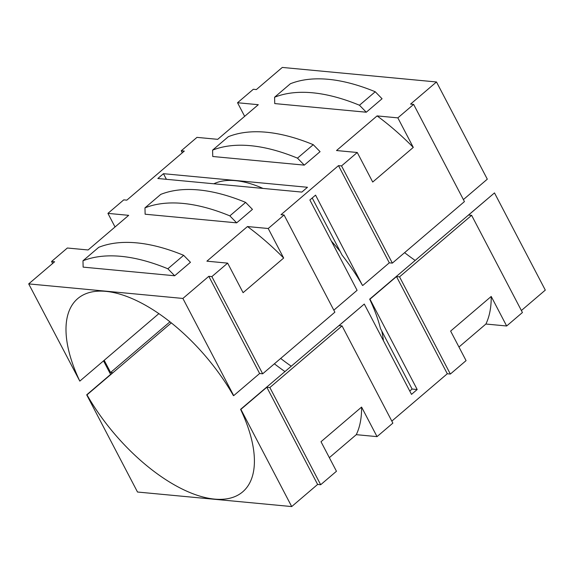 <?xml version="1.0" encoding="UTF-8"?>
<svg xmlns="http://www.w3.org/2000/svg" width="574" height="574" viewBox="0 0 574 574"><rect width="100%" height="100%" fill="white"/><g stroke="black" fill="none" stroke-linecap="round" stroke-linejoin="round"><path stroke-width="0.86" d="M212.595 150.137L212.746 156.494L304.292 165.125L297.476 158.144L313.253 144.677A242.745 114.334 -130.5 0 0 228.373 136.669L212.595 150.137A242.745 114.334 49.5 0 1 297.476 158.144M183.637 255.315A242.745 114.334 -130.5 0 0 98.757 247.308L82.979 260.775L83.13 267.125L174.675 275.764L167.859 268.783L183.637 255.315L190.453 262.296L174.675 275.764M144.971 207.86L145.122 214.217L236.667 222.848L229.851 215.874L245.629 202.4A242.745 114.334 -130.5 0 0 160.749 194.392L144.971 207.86A242.745 114.334 49.5 0 1 229.851 215.874M375.245 91.761A242.745 114.334 -130.5 0 0 290.365 83.754L274.587 97.228L274.738 103.578L366.284 112.217L359.468 105.236L375.245 91.761L382.062 98.742L366.284 112.217M301.845 192.089L157.828 178.5L163.461 173.692L307.477 187.275L301.845 192.089M182.891 298.444L233.704 395.637L259.627 373.509L208.814 276.316L182.891 298.444L28.7 283.893L54.623 261.766L51.574 261.479L67.352 248.011L88.102 249.97L128.676 215.336L107.926 213.377L115.037 226.974M361.584 407.081A160.641 75.66 49.5 0 1 356.282 434.669L377.032 436.627L361.584 407.081L321.01 441.722L336.457 471.261L320.672 484.729L269.859 387.536L266.81 387.249L240.886 409.377L291.7 506.569L137.509 492.026L86.696 394.826L112.619 372.698L110.581 372.504L104.203 360.3M247.473 226.543L206.898 261.177L227.648 263.136L243.089 292.675L283.671 258.042L268.223 228.502L247.473 226.543A160.641 75.66 49.5 0 1 283.671 258.042M329.347 457.657L356.282 434.669M82.979 260.775A242.745 114.334 49.5 0 1 167.859 268.783M245.629 202.4L252.445 209.381L236.667 222.848M313.253 144.677L320.07 151.658L304.292 165.125M274.587 97.228A242.745 114.334 49.5 0 1 359.468 105.236M107.926 213.377L123.762 199.86L126.818 200.147L184.297 151.084L181.248 150.797L182.295 152.799M51.574 261.479L52.614 263.48M103.528 360.867L110.61 374.413M291.7 506.569L317.623 484.442L266.81 387.249M317.623 484.442L320.672 484.729M391.82 421.108L447.297 373.753L396.483 276.56L369.972 299.197L417.19 389.524L411.501 394.381L364.275 304.055L339.004 325.63L342.054 325.917L392.867 423.11L377.032 436.627M447.297 373.753L450.353 374.047L399.54 276.847L396.483 276.56M521.386 310.52L545.3 290.107L494.487 192.907L468.563 215.035L471.62 215.329L522.426 312.521L506.648 325.989L491.208 296.449A160.641 75.66 49.5 0 1 485.898 324.03L506.648 325.989M463.39 199.587L487.304 179.174L436.491 81.974L410.568 104.102L413.624 104.396L464.438 201.589L392.358 263.114L341.544 165.915L357.265 152.497L372.713 182.037L413.287 147.403L397.847 117.864L413.624 104.396M181.248 150.797L196.968 137.373L217.718 139.331L258.293 104.698L237.543 102.739L253.328 89.271L256.377 89.558L282.3 67.431L436.491 81.974M333.824 310.175L357.093 290.315L309.874 199.989L315.564 195.131L362.488 285.429A127.041 59.84 -130.5 0 0 342.104 255.15L312.22 197.987M417.19 389.524L412.103 389.043L380.476 328.543A127.041 59.84 -130.5 0 0 369.67 299.169L494.487 192.907M409.757 391.045L412.103 389.043M166.403 179.31L163.461 173.692M340.188 251.491A127.041 59.84 -130.5 0 0 331.356 241.087M263.007 188.423A127.041 59.84 -130.5 0 0 213.815 183.78M86.696 394.826L86.99 394.855A127.041 59.84 49.5 0 0 242.68 491.861A127.041 59.84 49.5 0 0 240.592 409.348L240.886 409.377M415.117 260.381A127.041 59.84 49.5 0 1 404.605 252.653M458.963 347.026L485.898 324.03M450.353 374.047L466.074 360.623L450.626 331.083L491.208 296.449M399.54 276.847L471.62 215.329M280.679 358.434A127.041 59.84 -130.5 0 0 291.19 366.155M383.461 340.748A127.041 59.84 -130.5 0 0 381.767 331.026M362.79 285.457L389.301 262.827L392.358 263.114M259.627 373.509L262.677 373.796L211.871 276.603L208.814 276.316M211.871 276.603L227.648 263.136M268.223 228.502L284.058 214.985L334.872 312.177L262.677 373.796M341.544 165.915L338.488 165.628L281.009 214.698L284.058 214.985M397.847 117.864L377.089 115.905L336.515 150.539L357.265 152.497M377.089 115.905A160.641 75.66 49.5 0 1 413.287 147.403M237.543 102.739L244.653 116.343M389.301 262.827L338.488 165.628M364.275 304.055L240.592 409.348M284.905 371.522A127.041 59.84 49.5 0 1 274.394 363.801M28.7 283.893L79.808 381.114A127.041 59.84 49.5 0 1 77.72 298.602A127.041 59.84 49.5 0 1 233.41 395.608L233.704 395.637M269.859 387.536L342.054 325.917M86.99 394.855L171.325 322.875M79.808 381.114L158.883 313.619M110.581 372.504L169.983 321.806"/></g></svg>
